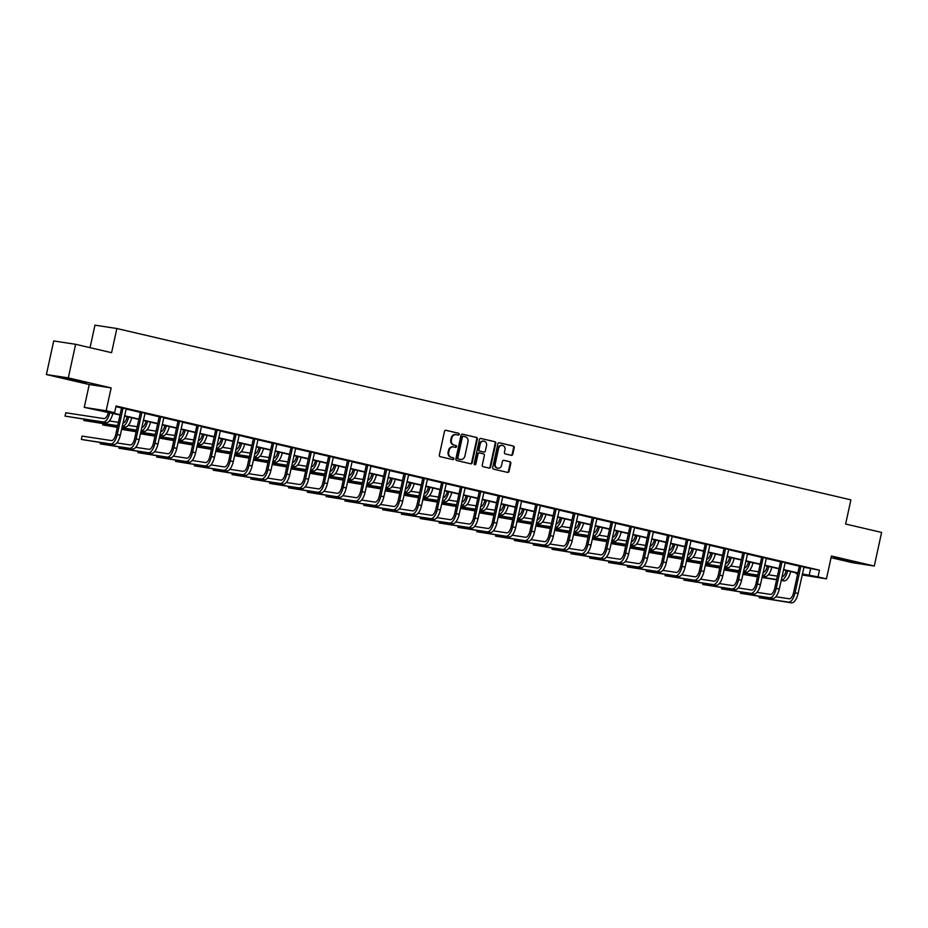 <?xml version="1.0" encoding="UTF-8"?>
<svg xmlns="http://www.w3.org/2000/svg" width="928" height="928" viewBox="0 0 928 928"><rect width="100%" height="100%" fill="white"/><g stroke="black" fill="none" stroke-linecap="round" stroke-linejoin="round"><path stroke-width="1.39" d="M459.198 434.362A0.94 0.847 98.7 0 0 458.56 433.237L445.974 430.302A1.346 1.218 98.7 0 0 444.5 431.346L439.327 455.08A1.346 1.218 98.7 0 0 440.232 456.68L452.818 459.615A0.94 0.847 98.7 0 0 453.85 458.884A0.94 0.847 98.7 0 0 453.212 457.771L451.588 457.388A4.327 3.886 98.7 0 1 448.723 452.284L449.152 450.312A4.327 3.886 98.7 0 1 453.862 446.971L455.486 447.354A0.94 0.847 98.7 0 0 456.518 446.623A0.94 0.847 98.7 0 0 455.892 445.51L454.268 445.127A4.327 3.886 98.7 0 1 451.391 440.023L451.82 438.039A4.327 3.886 98.7 0 1 456.53 434.71L458.165 435.081A0.94 0.847 98.7 0 0 459.198 434.362M457.84 435.012A0.94 0.847 98.7 0 0 457.968 433.144L445.66 430.279M452.493 459.546A0.94 0.847 98.7 0 0 452.62 457.678L451.588 457.388M455.161 447.273A0.94 0.847 98.7 0 0 455.3 445.417L454.268 445.127M849.236 560.686L834.133 557.693L850.141 561.463L855.106 562.264L849.236 560.686M80.678 381.292L65.575 378.299L81.571 382.069L86.548 382.87L80.678 381.292M511.305 455.323A1.346 1.218 98.7 0 0 512.766 454.279L514.228 447.621A1.346 1.218 98.7 0 0 513.323 446.02L499.345 442.76A1.346 1.218 98.7 0 0 497.872 443.804L492.698 467.538A1.346 1.218 98.7 0 0 493.592 469.139L507.57 472.398A1.346 1.218 98.7 0 0 509.043 471.354L510.806 463.316A1.346 1.218 98.7 0 0 509.901 461.715L503.927 460.323A1.346 1.218 98.7 0 0 502.454 461.367L501.584 465.357A3.608 3.248 98.7 0 1 495.239 463.872L498.649 448.247A3.608 3.248 98.7 0 1 504.983 449.72L504.414 452.33A1.346 1.218 98.7 0 0 505.319 453.92L511.305 455.323M803.845 567.24L819.47 570.175L817.997 576.891L826.454 578.863L802.128 574.942M75.62 344.3L68.301 377.893L46.4 374.541L53.72 340.947L75.62 344.3L111.592 352.698L116.858 328.512L850.906 499.856L845.628 524.03L881.6 532.428L874.28 566.022L831.43 556.023L826.454 578.863M46.4 374.541L89.25 384.54L111.151 387.892L68.301 377.893M111.151 387.892L106.163 410.733L114.62 412.705L105.734 411.348L120.072 414.688M819.47 570.175L116.081 405.988L114.62 412.705M477.375 439.014A1.346 1.218 98.7 0 0 476.482 437.424L462.504 434.165A1.346 1.218 98.7 0 0 461.03 435.197L455.857 458.942A1.346 1.218 98.7 0 0 456.75 460.532L470.728 463.803A1.346 1.218 98.7 0 0 472.201 462.759L477.375 439.014L476.783 438.932A1.346 1.218 98.7 0 0 475.89 437.332L462.19 434.13M480.924 438.457L494.902 441.728A1.346 1.218 98.7 0 1 495.807 443.317L490.622 467.051A1.346 1.218 98.7 0 1 489.149 468.095L483.175 466.703A1.346 1.218 98.7 0 1 482.27 465.102L484.37 455.474A1.346 1.218 98.7 0 0 483.476 453.885L479.509 452.957A1.346 1.218 98.7 0 0 478.036 454.001L475.855 464.023A0.94 0.847 98.7 0 1 474.881 464.766A0.94 0.847 98.7 0 1 474.196 463.64L479.451 439.501A1.346 1.218 98.7 0 1 480.924 438.457L480.762 438.434M831.07 557.693L852.38 562.67L874.28 566.022M116.858 328.512L94.958 325.16L90.051 347.664M115.93 406.661L121.475 407.96M126.034 409.028L140.302 412.357M144.861 413.424L159.129 416.753M163.699 417.809L177.956 421.138M182.526 422.205L196.782 425.534M201.353 426.602L215.609 429.931M220.18 430.998L234.436 434.327M239.006 435.394L253.263 438.724M257.833 439.791L272.101 443.12M276.66 444.187L290.928 447.516M295.487 448.572L309.755 451.901M314.314 452.968L328.582 456.298M333.14 457.365L347.408 460.694M351.967 461.761L366.235 465.09M370.806 466.158L385.062 469.487M389.632 470.554L403.889 473.883M408.459 474.95L422.716 478.28M427.286 479.335L441.542 482.676M446.113 483.732L460.369 487.061M464.94 488.128L479.208 491.457M483.766 492.524L498.034 495.854M502.593 496.921L516.861 500.25M521.42 501.317L535.688 504.646M540.247 505.714L554.515 509.043M559.074 510.11L573.342 513.439M577.912 514.495L592.168 517.824M596.739 518.891L610.995 522.22M615.566 523.288L629.822 526.617M634.392 527.684L648.649 531.013M653.219 532.08L667.476 535.41M672.046 536.477L686.314 539.806M690.873 540.873L705.141 544.202M709.7 545.258L723.968 548.587M728.526 549.654L742.794 552.984M747.353 554.051L761.621 557.38M766.18 558.447L780.448 561.776M785.007 562.844L799.275 566.173M126.173 408.807L121.44 407.705M145 413.204L140.267 412.09M163.827 417.6L159.094 416.486M182.665 421.996L177.921 420.883M201.492 426.381L196.748 425.279M220.319 430.778L215.574 429.676M239.146 435.174L234.401 434.072M257.972 439.57L253.24 438.468M276.799 443.967L272.066 442.853M295.626 448.363L290.893 447.25M314.453 452.76L309.72 451.646M333.28 457.144L328.547 456.042M352.106 461.541L347.374 460.439M370.933 465.937L366.2 464.835M389.772 470.334L385.027 469.232M408.598 474.73L403.854 473.628M427.425 479.126L422.681 478.013M446.252 483.523L441.508 482.409M465.079 487.908L460.334 486.806M483.906 492.304L479.173 491.202M502.732 496.7L498 495.598M521.559 501.097L516.826 499.995M540.386 505.493L535.653 504.391M559.213 509.89L554.48 508.776M578.04 514.286L573.307 513.172M596.878 518.671L592.134 517.569M615.705 523.067L610.96 521.965M634.532 527.464L629.787 526.362M653.358 531.86L648.614 530.758M672.185 536.256L667.441 535.154M691.012 540.653L686.279 539.539M709.839 545.049L705.106 543.936M728.666 549.446L723.933 548.332M747.492 553.83L742.76 552.728M766.319 558.227L761.586 557.125M785.146 562.623L780.413 561.521M803.973 567.02L799.24 565.918M797.662 573.898L796.096 573.539L797.686 573.782M796.247 572.854L796.096 573.539M120.002 415.013L84.262 407.38L106.163 410.733M89.25 384.54L84.262 407.38M802.349 573.945L817.997 576.891M124.549 415.732L138.898 419.085M143.376 420.129L157.737 423.481M162.203 424.525L176.564 427.878M181.03 428.922L195.39 432.274M199.856 433.318L214.217 436.67M218.683 437.714L233.044 441.055M237.51 442.099L251.871 445.452M256.348 446.496L270.698 449.848M275.175 450.892L289.524 454.244M294.002 455.288L308.351 458.641M312.829 459.685L327.178 463.037M331.656 464.081L346.005 467.434M350.482 468.478L364.843 471.83M369.309 472.874L383.67 476.215M388.136 477.259L402.497 480.611M406.963 481.655L421.324 485.008M425.79 486.052L440.15 489.404M444.616 490.448L458.977 493.8M463.443 494.844L477.804 498.197M482.282 499.241L496.631 502.593M501.108 503.637L515.458 506.978M519.935 508.022L534.284 511.374M538.762 512.418L553.111 515.771M557.589 516.815L571.938 520.167M576.416 521.211L590.776 524.564M595.242 525.608L609.603 528.96M614.069 530.004L628.43 533.356M632.896 534.4L647.257 537.741M651.723 538.785L666.084 542.138M670.55 543.182L684.91 546.534M689.388 547.578L703.737 550.93M708.215 551.974L722.564 555.327M727.042 556.371L741.391 559.723M745.868 560.767L760.218 564.12M764.695 565.164L779.044 568.516M783.522 569.56L797.883 572.901M802.233 574.478L804.982 574.896L802.279 574.27M797.813 573.226L783.452 569.873M778.975 568.829L764.626 565.477M760.148 564.433L745.799 561.08M741.321 560.036L726.972 556.684M722.494 555.64L708.145 552.288M703.668 551.244L689.318 547.903M684.841 546.859L670.492 543.506M666.014 542.462L651.653 539.11M647.187 538.066L632.826 534.714M628.36 533.67L614 530.317M609.534 529.273L595.173 525.921M590.707 524.877L576.346 521.524M571.88 520.48L557.519 517.14M553.042 516.096L538.692 512.743M534.215 511.699L519.866 508.347M515.388 507.303L501.039 503.95M496.561 502.906L482.212 499.554M477.734 498.51L463.385 495.158M458.908 494.114L444.547 490.761M440.081 489.717L425.72 486.365M421.254 485.321L406.893 481.98M402.427 480.936L388.066 477.584M383.6 476.54L369.24 473.187M364.774 472.143L350.413 468.791M345.935 467.747L331.586 464.394M327.108 463.35L312.759 459.998M308.282 458.954L293.932 455.602M289.455 454.558L275.106 451.217M270.628 450.173L256.279 446.82M251.801 445.776L237.44 442.424M232.974 441.38L218.614 438.028M214.148 436.984L199.787 433.631M195.321 432.587L180.96 429.235M176.494 428.191L162.133 424.838M157.667 423.794L143.306 420.454M138.829 419.41L124.48 416.057M810.585 568.818L809.123 575.534M455.938 434.617A4.327 3.886 98.7 0 0 451.228 437.946L451.82 438.039M453.664 445.034A4.327 3.886 98.7 0 1 450.799 439.93L451.228 437.946M453.27 446.878A4.327 3.886 98.7 0 0 448.56 450.219L449.152 450.312M450.996 457.295A4.327 3.886 98.7 0 1 448.12 452.191L448.56 450.219M470.461 463.733A1.346 1.218 98.7 0 0 471.61 462.666L476.783 438.932M463.408 436.311A0.94 0.847 98.7 0 0 462.376 437.042L457.829 457.875A0.94 0.847 98.7 0 0 458.455 458.989L460.172 459.395A4.327 3.886 98.7 0 0 464.893 456.054L467.99 441.821A4.327 3.886 98.7 0 0 465.125 436.705L463.408 436.311M463.292 436.288L462.817 436.218A0.94 0.847 98.7 0 0 461.784 436.949L462.376 437.042M460.126 459.383A4.327 3.886 98.7 0 1 459.58 459.302L457.864 458.908A0.94 0.847 98.7 0 1 457.237 457.782L461.784 436.949M480.611 438.434L494.902 441.728M488.882 468.037A1.346 1.218 98.7 0 0 490.03 466.97L495.216 443.224A1.346 1.218 98.7 0 0 494.311 441.635M479.335 452.934L478.918 452.864A1.346 1.218 98.7 0 0 477.444 453.908L475.264 463.93L475.855 464.023M474.591 464.661A0.94 0.847 98.7 0 0 475.264 463.93M486.55 445.486A3.608 3.248 98.7 0 0 480.217 444.013L479.01 449.512A1.346 1.218 98.7 0 0 479.915 451.112L483.882 452.04A1.346 1.218 98.7 0 0 485.356 450.996L486.55 445.486M483.627 441.148A3.608 3.248 98.7 0 0 479.625 443.92L480.217 444.013M483.453 451.971A1.346 1.218 98.7 0 1 483.291 451.948L479.324 451.02A1.346 1.218 98.7 0 1 478.419 449.43L479.625 443.92M502.071 445.382A3.608 3.248 98.7 0 0 498.058 448.154L498.649 448.247M497.57 468.118A3.608 3.248 98.7 0 1 494.647 463.78L498.058 448.154M507.303 472.34A1.346 1.218 98.7 0 0 508.451 471.262L510.214 463.223A1.346 1.218 98.7 0 0 509.31 461.622L503.602 460.288M511.026 455.254A1.346 1.218 98.7 0 0 512.175 454.186L513.636 447.528A1.346 1.218 98.7 0 0 512.732 445.927L499.032 442.737M108.367 412.287L108.356 412.334A6.879 2.981 103.1 0 1 103.936 418.598L65.784 412.763L65.053 416.127L103.205 421.962A10.324 4.478 -76.9 0 0 109.817 412.635M65.053 416.127L106.221 422.658A10.324 4.478 -76.9 0 0 112.833 413.331M122.914 407.926L121.498 408.158L115.803 434.304A6.879 2.981 103.1 0 1 111.372 440.568L82.105 436.09L81.374 439.443L110.641 443.92A10.324 4.478 -76.9 0 0 117.276 434.524L122.983 408.39M81.374 439.443L113.657 444.628A10.324 4.478 -76.9 0 0 120.292 435.232L126.243 408.703M121.498 408.158L121.417 407.578M127.194 416.684L127.182 416.73A6.879 2.981 103.1 0 1 122.96 423.006M118.413 422.333L109.411 420.952M84.146 419.282L83.88 420.512L117.682 425.685M83.88 420.512L117.624 425.917M122.171 426.613L125.048 427.054A10.324 4.478 -76.9 0 0 131.672 417.728M122.229 426.37A10.324 4.478 -76.9 0 0 128.644 417.032M146.021 421.08L146.009 421.126A6.879 2.981 103.1 0 1 141.787 427.402M137.24 426.729L128.238 425.349M102.973 423.678L102.706 424.908L117.357 427.158M121.904 427.854L136.509 430.082M102.706 424.908L117.311 427.39M121.858 428.086L136.451 430.314M140.998 431.01L143.875 431.45A10.324 4.478 -76.9 0 0 150.498 422.124M143.875 431.45L141.056 430.789A10.324 4.478 -76.9 0 0 147.482 421.416M141.752 412.322L140.325 412.554L134.63 438.689A6.879 2.981 103.1 0 1 130.21 444.964L116.858 442.911M100.468 442.61L100.201 443.839L129.468 448.317A10.324 4.478 -76.9 0 0 136.103 438.921L141.81 412.774M100.201 443.839L132.484 449.024A10.324 4.478 -76.9 0 0 139.13 439.628L145.07 413.099M140.325 412.554L140.256 411.974M160.579 416.718L159.152 416.95L153.456 443.085A6.879 2.981 103.1 0 1 149.037 449.349L135.685 447.308M119.294 447.006L119.028 448.236L148.294 452.713A10.324 4.478 -76.9 0 0 154.941 443.317L160.637 417.171M119.028 448.236L151.322 453.421A10.324 4.478 -76.9 0 0 157.957 444.025L163.896 417.496M159.152 416.95L159.082 416.37M164.848 425.476L164.836 425.523A6.879 2.981 103.1 0 1 160.614 431.798M156.066 431.114L147.065 429.745M136.138 431.787L121.591 429.316L136.184 431.543M140.731 432.239L155.336 434.478M140.685 432.483L155.278 434.71M159.836 435.406L162.702 435.847A10.324 4.478 -76.9 0 0 169.325 426.52M162.702 435.847L159.883 435.186A10.324 4.478 -76.9 0 0 166.309 425.813M183.674 429.873L183.663 429.908A6.879 2.981 103.1 0 1 179.44 436.195M174.893 435.51L165.892 434.142M154.964 436.183L140.418 433.712L155.011 435.94M159.558 436.636L174.162 438.874M159.512 436.879L174.116 439.106M178.663 439.802L181.528 440.243A10.324 4.478 -76.9 0 0 188.152 430.917M181.528 440.243L178.71 439.582A10.324 4.478 -76.9 0 0 185.136 430.209M202.501 434.269L202.501 434.304A6.879 2.981 103.1 0 1 198.279 440.591M193.72 439.907L184.718 438.526M173.791 440.568L159.245 438.109L173.838 440.336M178.385 441.032L192.989 443.271M178.338 441.264L192.943 443.503M197.49 444.199L200.355 444.64A10.324 4.478 -76.9 0 0 206.979 435.313M197.536 443.955A10.324 4.478 -76.9 0 0 203.963 434.606M179.406 421.115L177.979 421.347L172.283 447.482A6.879 2.981 103.1 0 1 167.864 453.746L154.512 451.704M138.121 451.402L137.854 452.632L167.133 457.11A10.324 4.478 -76.9 0 0 173.768 447.714L179.464 421.567M137.854 452.632L170.149 457.817A10.324 4.478 -76.9 0 0 176.784 448.41L182.723 421.892M177.979 421.347L177.909 420.767M198.232 425.511L196.817 425.732L191.11 451.878A6.879 2.981 103.1 0 1 186.69 458.142L173.339 456.1M156.96 455.799L156.681 457.028L185.96 461.506A10.324 4.478 -76.9 0 0 192.595 452.11L198.29 425.964M156.681 457.028L188.976 462.202A10.324 4.478 -76.9 0 0 195.611 452.806L201.55 426.277M196.817 425.732L196.736 425.152M217.059 429.896L215.644 430.128L209.937 456.274A6.879 2.981 103.1 0 1 205.517 462.538L192.166 460.497M175.786 460.184L175.508 461.425L204.786 465.902A10.324 4.478 -76.9 0 0 211.422 456.495L217.117 430.36M175.508 461.425L207.802 466.598A10.324 4.478 -76.9 0 0 214.438 457.202L220.377 430.673M215.644 430.128L215.563 429.548M235.886 434.292L234.471 434.524L228.764 460.671A6.879 2.981 103.1 0 1 224.344 466.935L210.992 464.893M194.613 464.58L194.346 465.81L223.613 470.287A10.324 4.478 -76.9 0 0 230.248 460.891L235.944 434.756M194.346 465.81L226.629 470.995A10.324 4.478 -76.9 0 0 233.264 461.599L239.204 435.07M234.471 434.524L234.39 433.944M254.713 438.689L253.298 438.921L247.59 465.067A6.879 2.981 103.1 0 1 243.171 471.331L229.819 469.29M213.44 468.976L213.173 470.206L242.44 474.684A10.324 4.478 -76.9 0 0 249.075 465.288L254.771 439.153M213.173 470.206L245.456 475.391A10.324 4.478 -76.9 0 0 252.091 465.995L258.042 439.466M253.298 438.921L253.216 438.341M273.54 443.085L272.124 443.317L266.429 469.452A6.879 2.981 103.1 0 1 261.998 475.728L248.646 473.686M232.267 473.373L232 474.602L261.267 479.08A10.324 4.478 -76.9 0 0 267.902 469.684L273.598 443.538M232 474.602L264.283 479.788A10.324 4.478 -76.9 0 0 270.918 470.392L276.869 443.862M272.124 443.317L272.043 442.737M292.366 447.482L290.951 447.714L285.256 473.848A6.879 2.981 103.1 0 1 280.824 480.112L267.473 478.071M251.094 477.769L250.827 478.999L280.094 483.476A10.324 4.478 -76.9 0 0 286.729 474.08L292.436 447.934M250.827 478.999L283.11 484.184A10.324 4.478 -76.9 0 0 289.745 474.788L295.696 448.259M290.951 447.714L290.87 447.134M311.193 451.878L309.778 452.11L304.082 478.245A6.879 2.981 103.1 0 1 299.651 484.509L286.3 482.467M269.92 482.166L269.654 483.395L298.92 487.873A10.324 4.478 -76.9 0 0 305.556 478.477L311.263 452.33M269.654 483.395L301.936 488.58A10.324 4.478 -76.9 0 0 308.572 479.173L314.522 452.655M309.778 452.11L309.697 451.53M330.02 456.274L328.605 456.506L322.909 482.641A6.879 2.981 103.1 0 1 318.478 488.905L305.126 486.864M288.747 486.562L288.48 487.792L317.747 492.269A10.324 4.478 -76.9 0 0 324.382 482.873L330.09 456.727M288.48 487.792L320.763 492.965A10.324 4.478 -76.9 0 0 327.398 483.569L333.349 457.04M328.605 456.506L328.524 455.915M348.858 460.659L347.432 460.891L341.736 487.038A6.879 2.981 103.1 0 1 337.305 493.302L323.965 491.26M307.574 490.947L307.307 492.188L336.574 496.666A10.324 4.478 -76.9 0 0 343.209 487.258L348.916 461.123M307.307 492.188L339.59 497.362A10.324 4.478 -76.9 0 0 346.237 487.966L352.176 461.436M347.432 460.891L347.362 460.311M367.685 465.056L366.258 465.288L360.563 491.434A6.879 2.981 103.1 0 1 356.143 497.698L342.792 495.656M326.401 495.343L326.134 496.573L355.401 501.05A10.324 4.478 -76.9 0 0 362.048 491.654L367.743 465.52M326.134 496.573L358.428 501.758A10.324 4.478 -76.9 0 0 365.064 492.362L371.003 465.833M366.258 465.288L366.189 464.708M386.512 469.452L385.085 469.684L379.39 495.83A6.879 2.981 103.1 0 1 374.97 502.094L361.618 500.053M345.228 499.74L344.961 500.969L374.239 505.447A10.324 4.478 -76.9 0 0 380.874 496.051L386.57 469.916M344.961 500.969L377.255 506.154A10.324 4.478 -76.9 0 0 383.89 496.758L389.83 470.229M385.085 469.684L385.016 469.104M405.339 473.848L403.912 474.08L398.216 500.227A6.879 2.981 103.1 0 1 393.797 506.491L380.445 504.449M364.066 504.136L363.788 505.366L393.066 509.843A10.324 4.478 -76.9 0 0 399.701 500.447L405.397 474.301M363.788 505.366L396.082 510.551A10.324 4.478 -76.9 0 0 402.717 501.155L408.656 474.626M403.912 474.08L403.842 473.5M424.166 478.245L422.75 478.477L417.043 504.612A6.879 2.981 103.1 0 1 412.624 510.876L399.272 508.834M382.893 508.532L382.614 509.762L411.893 514.24A10.324 4.478 -76.9 0 0 418.528 504.844L424.224 478.697M382.614 509.762L414.909 514.947A10.324 4.478 -76.9 0 0 421.544 505.551L427.483 479.022M422.75 478.477L422.669 477.897M442.992 482.641L441.577 482.873L435.87 509.008A6.879 2.981 103.1 0 1 431.45 515.272L418.099 513.23M401.72 512.929L401.453 514.158L430.72 518.636A10.324 4.478 -76.9 0 0 437.355 509.24L443.05 483.094M401.453 514.158L433.736 519.344A10.324 4.478 -76.9 0 0 440.371 509.936L446.31 483.418M441.577 482.873L441.496 482.293M461.819 487.038L460.404 487.27L454.697 513.404A6.879 2.981 103.1 0 1 450.277 519.668L436.926 517.627M420.546 517.325L420.28 518.555L449.546 523.032A10.324 4.478 -76.9 0 0 456.182 513.636L461.877 487.49M420.28 518.555L452.562 523.728A10.324 4.478 -76.9 0 0 459.198 514.332L465.148 487.815M460.404 487.27L460.323 486.69M480.646 491.434L479.231 491.654L473.535 517.801A6.879 2.981 103.1 0 1 469.104 524.065L455.752 522.023M439.373 521.722L439.106 522.951L468.373 527.429A10.324 4.478 -76.9 0 0 475.008 518.021L480.704 491.886M439.106 522.951L471.389 528.125A10.324 4.478 -76.9 0 0 478.024 518.729L483.975 492.2M479.231 491.654L479.15 491.074M499.473 495.819L498.058 496.051L492.362 522.197A6.879 2.981 103.1 0 1 487.931 528.461L474.579 526.42M458.2 526.106L457.933 527.348L487.2 531.825A10.324 4.478 -76.9 0 0 493.835 522.418L499.542 496.283M457.933 527.348L490.216 532.521A10.324 4.478 -76.9 0 0 496.851 523.125L502.802 496.596M498.058 496.051L497.976 495.471M518.3 500.215L516.884 500.447L511.189 526.594A6.879 2.981 103.1 0 1 506.758 532.858L493.406 530.816M477.027 530.503L476.76 531.732L506.027 536.21A10.324 4.478 -76.9 0 0 512.662 526.814L518.369 500.679M476.76 531.732L509.043 536.918A10.324 4.478 -76.9 0 0 515.678 527.522L521.629 500.992M516.884 500.447L516.803 499.867M221.328 438.666L221.328 438.7A6.879 2.981 103.1 0 1 217.106 444.988M212.547 444.303L203.545 442.923M192.618 444.964L178.072 442.505L192.664 444.732M197.223 445.428L211.816 447.667M197.165 445.66L211.77 447.899M216.317 448.595L219.182 449.036A10.324 4.478 -76.9 0 0 225.806 439.71M216.363 448.352A10.324 4.478 -76.9 0 0 222.79 439.002M240.166 443.05L240.155 443.097A6.879 2.981 103.1 0 1 235.932 449.384M231.374 448.7L222.372 447.319M211.445 449.361L196.898 446.902L211.503 449.129M216.05 449.825L230.643 452.052M215.992 450.057L230.596 452.296M235.144 452.992L238.009 453.421A10.324 4.478 -76.9 0 0 244.632 444.094M238.009 453.421L235.19 452.771A10.324 4.478 -76.9 0 0 241.616 443.398M258.993 447.447L258.982 447.493A6.879 2.981 103.1 0 1 254.759 453.769M250.2 453.096L241.21 451.716M230.272 453.757L215.725 451.298L230.33 453.525M234.877 454.221L249.47 456.448M234.819 454.453L249.423 456.692M253.97 457.376L256.836 457.817A10.324 4.478 -76.9 0 0 263.459 448.491M256.836 457.817L254.017 457.168A10.324 4.478 -76.9 0 0 260.443 447.795M277.82 451.843L277.808 451.89A6.879 2.981 103.1 0 1 273.586 458.165M269.039 457.492L260.037 456.112M249.098 458.154L234.552 455.683L249.156 457.922M253.704 458.618L268.296 460.845M253.646 458.85L268.25 461.077M272.797 461.773L275.662 462.214A10.324 4.478 -76.9 0 0 282.286 452.887M272.855 461.529A10.324 4.478 -76.9 0 0 279.27 452.18M296.647 456.24L296.635 456.286A6.879 2.981 103.1 0 1 292.413 462.562M287.866 461.877L278.864 460.508M267.925 462.55L253.379 460.079L267.983 462.306M272.53 463.002L287.123 465.241M272.484 463.246L287.077 465.473M291.624 466.169L294.501 466.61A10.324 4.478 -76.9 0 0 301.113 457.284M291.682 465.926A10.324 4.478 -76.9 0 0 298.097 456.576M315.474 460.636L315.462 460.682A6.879 2.981 103.1 0 1 311.24 466.958M306.692 466.274L297.691 464.905M286.764 466.946L272.206 464.476L286.81 466.703M291.357 467.399L305.962 469.638M291.311 467.642L305.904 469.87M310.451 470.566L313.328 471.006A10.324 4.478 -76.9 0 0 319.94 461.68M310.509 470.322A10.324 4.478 -76.9 0 0 316.924 460.972M334.3 465.032L334.289 465.067A6.879 2.981 103.1 0 1 330.066 471.354M325.519 470.67L316.518 469.29M305.59 471.331L291.032 468.872L305.637 471.099M310.184 471.795L324.788 474.034M310.138 472.027L324.73 474.266M329.278 474.962L332.154 475.403A10.324 4.478 -76.9 0 0 338.778 466.076M332.154 475.403L329.324 474.742A10.324 4.478 -76.9 0 0 335.75 465.369M353.127 469.429L353.116 469.464A6.879 2.981 103.1 0 1 348.893 475.751M344.346 475.066L335.344 473.686M309.871 473.268L324.464 475.496M329.011 476.192L343.615 478.43M309.859 473.268L324.417 475.728M328.964 476.424L343.557 478.662M348.104 479.358L350.981 479.799A10.324 4.478 -76.9 0 0 357.605 470.473M350.981 479.799L348.162 479.138A10.324 4.478 -76.9 0 0 354.577 469.765M371.954 473.814L371.942 473.86A6.879 2.981 103.1 0 1 367.72 480.147M363.173 479.463L354.171 478.082M328.698 477.653L343.29 479.892M347.838 480.588L362.442 482.815M328.698 477.665L343.244 480.124M347.791 480.82L362.384 483.059M366.943 483.755L369.808 484.196A10.324 4.478 -76.9 0 0 376.432 474.858M366.989 483.511A10.324 4.478 -76.9 0 0 373.416 474.162M390.781 478.21L390.769 478.256A6.879 2.981 103.1 0 1 386.547 484.532M382 483.859L372.998 482.479M362.071 484.52L347.524 482.061L362.117 484.288M366.664 484.984L381.269 487.212M366.618 485.216L381.222 487.455M385.77 488.151L388.635 488.58A10.324 4.478 -76.9 0 0 395.258 479.254M385.816 487.896A10.324 4.478 -76.9 0 0 392.242 478.558M409.608 482.606L409.608 482.653A6.879 2.981 103.1 0 1 405.385 488.928M400.826 488.256L391.825 486.875M380.898 488.917L366.351 486.446L380.944 488.685M385.491 489.381L400.096 491.608M385.445 489.613L400.049 491.84M404.596 492.536L407.462 492.977A10.324 4.478 -76.9 0 0 414.085 483.65M407.462 492.977L404.643 492.316A10.324 4.478 -76.9 0 0 411.069 482.954M428.434 487.003L428.434 487.049A6.879 2.981 103.1 0 1 424.212 493.325M419.653 492.64L410.652 491.272M399.724 493.313L385.178 490.842L399.771 493.081M404.33 493.766L418.922 496.004M404.272 494.009L418.876 496.236M423.423 496.932L426.288 497.373A10.324 4.478 -76.9 0 0 432.912 488.047M426.288 497.373L423.47 496.712A10.324 4.478 -76.9 0 0 429.896 487.339M447.261 491.399L447.261 491.446A6.879 2.981 103.1 0 1 443.039 497.721M438.48 497.037L429.478 495.668M418.551 497.71L404.005 495.239L418.609 497.466M423.156 498.162L437.749 500.401M423.098 498.406L437.703 500.633M442.25 501.329L445.115 501.77A10.324 4.478 -76.9 0 0 451.739 492.443M442.296 501.085A10.324 4.478 -76.9 0 0 448.723 491.736M466.1 495.796L466.088 495.83A6.879 2.981 103.1 0 1 461.866 502.118M457.307 501.433L448.317 500.053M437.378 502.094L422.832 499.635L437.436 501.862M441.983 502.558L456.576 504.797M441.925 502.79L456.53 505.029M461.077 505.725L463.942 506.166A10.324 4.478 -76.9 0 0 470.566 496.84M461.135 505.482A10.324 4.478 -76.9 0 0 467.55 496.132M484.926 500.192L484.915 500.227A6.879 2.981 103.1 0 1 480.692 506.514M476.134 505.83L467.144 504.449M456.205 506.491L441.658 504.032L456.263 506.259M460.81 506.955L475.403 509.194M460.752 507.187L475.356 509.426M479.904 510.122L482.769 510.562A10.324 4.478 -76.9 0 0 489.392 501.236M482.769 510.562L479.95 509.901A10.324 4.478 -76.9 0 0 486.376 500.528M503.753 504.588L503.742 504.623A6.879 2.981 103.1 0 1 499.519 510.91M494.972 510.226L485.97 508.846M475.032 510.887L460.485 508.428L475.09 510.655M479.637 511.351L494.23 513.578M479.579 511.583L494.183 513.822M498.73 514.518L501.607 514.959A10.324 4.478 -76.9 0 0 508.219 505.632M501.607 514.959L498.777 514.298A10.324 4.478 -76.9 0 0 505.203 504.925M522.58 508.973L522.568 509.02A6.879 2.981 103.1 0 1 518.346 515.295M513.799 514.622L504.797 513.242M493.858 515.284L479.312 512.824L493.916 515.052M498.464 515.748L513.068 517.975M498.417 515.98L513.01 518.218M517.557 518.914L520.434 519.344A10.324 4.478 -76.9 0 0 527.046 510.017M517.615 518.659A10.324 4.478 -76.9 0 0 524.03 509.321M541.407 513.37L541.395 513.416A6.879 2.981 103.1 0 1 537.173 519.692M532.626 519.019L523.624 517.638M498.139 517.209L512.743 519.448M517.29 520.144L531.895 522.371M498.139 517.221L512.697 519.68M517.244 520.376L531.837 522.603M536.384 523.299L539.261 523.74A10.324 4.478 -76.9 0 0 545.873 514.414M536.442 523.056A10.324 4.478 -76.9 0 0 542.857 513.718M560.234 517.766L560.222 517.812A6.879 2.981 103.1 0 1 556 524.088M551.452 523.415L542.451 522.035M531.524 524.076L516.966 521.606L531.57 523.844M536.117 524.54L550.722 526.768M536.071 524.772L550.664 527M555.211 527.696L558.088 528.136A10.324 4.478 -76.9 0 0 564.711 518.81M558.088 528.136L555.269 527.475A10.324 4.478 -76.9 0 0 561.684 518.102M579.06 522.162L579.049 522.209A6.879 2.981 103.1 0 1 574.826 528.484M570.279 527.8L561.278 526.431M550.35 528.473L535.804 526.002L550.397 528.229M554.944 528.925L569.548 531.164M554.898 529.169L569.49 531.396M574.038 532.092L576.914 532.533A10.324 4.478 -76.9 0 0 583.538 523.206M576.914 532.533L574.096 531.872A10.324 4.478 -76.9 0 0 580.522 522.499M537.126 504.612L535.711 504.844L530.016 530.99A6.879 2.981 103.1 0 1 525.584 537.254L512.233 535.212M495.854 534.899L495.587 536.129L524.854 540.606A10.324 4.478 -76.9 0 0 531.489 531.21L537.196 505.076M495.587 536.129L527.87 541.314A10.324 4.478 -76.9 0 0 534.505 531.918L540.456 505.389M535.711 504.844L535.63 504.264M555.965 509.008L554.538 509.24L548.842 535.375A6.879 2.981 103.1 0 1 544.411 541.65L531.071 539.597M514.68 539.296L514.414 540.525L543.68 545.003A10.324 4.478 -76.9 0 0 550.316 535.607L556.023 509.46M514.414 540.525L546.696 545.71A10.324 4.478 -76.9 0 0 553.343 536.314L559.282 509.785M554.538 509.24L554.468 508.66M574.792 513.404L573.365 513.636L567.669 539.771A6.879 2.981 103.1 0 1 563.25 546.035L549.898 543.994M533.507 543.692L533.24 544.922L562.507 549.399A10.324 4.478 -76.9 0 0 569.154 540.003L574.85 513.857M533.24 544.922L565.535 550.107A10.324 4.478 -76.9 0 0 572.17 540.711L578.109 514.182M573.365 513.636L573.295 513.056M593.618 517.801L592.192 518.033L586.496 544.168A6.879 2.981 103.1 0 1 582.076 550.432L568.725 548.39M552.334 548.088L552.067 549.318L581.334 553.796A10.324 4.478 -76.9 0 0 587.981 544.4L593.676 518.253M552.067 549.318L584.362 554.503A10.324 4.478 -76.9 0 0 590.997 545.096L596.936 518.578M592.192 518.033L592.122 517.453M597.887 526.559L597.876 526.594A6.879 2.981 103.1 0 1 593.653 532.881M589.106 532.196L580.104 530.828M569.177 532.869L554.631 530.398L569.224 532.626M573.771 533.322L588.375 535.56M573.724 533.565L588.317 535.792M592.876 536.488L595.741 536.929A10.324 4.478 -76.9 0 0 602.365 527.603M595.741 536.929L592.922 536.268A10.324 4.478 -76.9 0 0 599.349 526.895M616.714 530.955L616.714 530.99A6.879 2.981 103.1 0 1 612.48 537.277M607.933 536.593L598.931 535.212M588.004 537.254L573.458 534.795L588.05 537.022M592.598 537.718L607.202 539.957M592.551 537.95L607.156 540.189M611.703 540.885L614.568 541.326A10.324 4.478 -76.9 0 0 621.192 531.999M611.749 540.641A10.324 4.478 -76.9 0 0 618.176 531.292M635.541 535.352L635.541 535.386A6.879 2.981 103.1 0 1 631.318 541.674M626.76 540.989L617.758 539.609M606.831 541.65L592.284 539.191L606.877 541.418M611.436 542.114L626.029 544.353M611.378 542.346L625.982 544.585M630.53 545.281L633.395 545.722A10.324 4.478 -76.9 0 0 640.018 536.396M630.576 545.038A10.324 4.478 -76.9 0 0 637.002 535.688M654.368 539.736L654.368 539.783A6.879 2.981 103.1 0 1 650.145 546.07M645.586 545.386L636.585 544.005M625.658 546.047L611.111 543.588L625.716 545.815M630.263 546.511L644.856 548.738M630.205 546.743L644.809 548.982M649.356 549.678L652.222 550.107A10.324 4.478 -76.9 0 0 658.845 540.78M652.222 550.107L649.403 549.457A10.324 4.478 -76.9 0 0 655.829 540.084M673.206 544.133L673.194 544.179A6.879 2.981 103.1 0 1 668.972 550.455M664.413 549.782L655.412 548.402M644.484 550.443L629.938 547.984L644.542 550.211M649.09 550.907L663.682 553.134M649.032 551.139L663.636 553.378M668.183 554.062L671.048 554.503A10.324 4.478 -76.9 0 0 677.672 545.177M671.048 554.503L668.23 553.854A10.324 4.478 -76.9 0 0 674.656 544.481M692.033 548.529L692.021 548.576A6.879 2.981 103.1 0 1 687.799 554.851M683.24 554.178L674.25 552.798M663.311 554.84L648.765 552.369L663.369 554.608M667.916 555.304L682.509 557.531M667.858 555.536L682.463 557.763M687.01 558.459L689.875 558.9A10.324 4.478 -76.9 0 0 696.499 549.573M687.068 558.215A10.324 4.478 -76.9 0 0 693.483 548.866M710.86 552.926L710.848 552.972A6.879 2.981 103.1 0 1 706.626 559.248M702.078 558.563L693.077 557.194M682.138 559.236L667.592 556.765L682.196 558.992M686.743 559.688L701.336 561.927M686.685 559.932L701.29 562.159M705.837 562.855L708.714 563.296A10.324 4.478 -76.9 0 0 715.326 553.97M705.895 562.612A10.324 4.478 -76.9 0 0 712.31 553.262M729.686 557.322L729.675 557.368A6.879 2.981 103.1 0 1 725.452 563.644M720.905 562.96L711.904 561.591M700.965 563.632L686.418 561.162L701.023 563.389M705.57 564.085L720.174 566.324M705.524 564.328L720.116 566.556M724.664 567.252L727.54 567.692A10.324 4.478 -76.9 0 0 734.152 558.366M727.54 567.692L724.71 567.031A10.324 4.478 -76.9 0 0 731.136 557.658M612.445 522.197L611.018 522.418L605.323 548.564A6.879 2.981 103.1 0 1 600.903 554.828L587.552 552.786M571.161 552.485L570.894 553.714L600.172 558.192A10.324 4.478 -76.9 0 0 606.808 548.796L612.503 522.65M570.894 553.714L603.188 558.888A10.324 4.478 -76.9 0 0 609.824 549.492L615.763 522.963M611.018 522.418L610.949 521.838M631.272 526.582L629.857 526.814L624.15 552.96A6.879 2.981 103.1 0 1 619.73 559.224L606.378 557.183M589.999 556.87L589.721 558.111L618.999 562.588A10.324 4.478 -76.9 0 0 625.634 553.181L631.33 527.046M589.721 558.111L622.015 563.284A10.324 4.478 -76.9 0 0 628.65 553.888L634.59 527.359M629.857 526.814L629.776 526.234M650.099 530.978L648.684 531.21L642.976 557.357A6.879 2.981 103.1 0 1 638.557 563.621L625.205 561.579M608.826 561.266L608.559 562.496L637.826 566.973A10.324 4.478 -76.9 0 0 644.461 557.577L650.157 531.442M608.559 562.496L640.842 567.681A10.324 4.478 -76.9 0 0 647.477 558.285L653.416 531.756M648.684 531.21L648.602 530.63M668.926 535.375L667.51 535.607L661.803 561.753A6.879 2.981 103.1 0 1 657.384 568.017L644.032 565.976M627.653 565.662L627.386 566.892L656.653 571.37A10.324 4.478 -76.9 0 0 663.288 561.974L668.984 535.839M627.386 566.892L659.669 572.077A10.324 4.478 -76.9 0 0 666.304 562.681L672.255 536.152M667.51 535.607L667.429 535.027M687.752 539.771L686.337 540.003L680.63 566.138A6.879 2.981 103.1 0 1 676.21 572.414L662.859 570.372M646.48 570.059L646.213 571.288L675.48 575.766A10.324 4.478 -76.9 0 0 682.115 566.37L687.81 540.224M646.213 571.288L678.496 576.474A10.324 4.478 -76.9 0 0 685.131 567.078L691.082 540.548M686.337 540.003L686.256 539.423M706.579 544.168L705.164 544.4L699.468 570.534A6.879 2.981 103.1 0 1 695.037 576.798L681.686 574.757M665.306 574.455L665.04 575.685L694.306 580.162A10.324 4.478 -76.9 0 0 700.942 570.766L706.637 544.62M665.04 575.685L697.322 580.87A10.324 4.478 -76.9 0 0 703.958 571.474L709.908 544.945M705.164 544.4L705.083 543.82M725.406 548.564L723.991 548.796L718.295 574.931A6.879 2.981 103.1 0 1 713.864 581.195L700.512 579.153M684.133 578.852L683.866 580.081L713.133 584.559A10.324 4.478 -76.9 0 0 719.768 575.163L725.476 549.016M683.866 580.081L716.149 585.266A10.324 4.478 -76.9 0 0 722.784 575.859L728.735 549.341M723.991 548.796L723.91 548.216M744.233 552.96L742.818 553.192L737.122 579.327A6.879 2.981 103.1 0 1 732.691 585.591L719.339 583.55M702.96 583.248L702.693 584.478L731.96 588.955A10.324 4.478 -76.9 0 0 738.595 579.559L744.302 553.413M702.693 584.478L734.976 589.651A10.324 4.478 -76.9 0 0 741.611 580.255L747.562 553.726M742.818 553.192L742.736 552.601M748.513 561.718L748.502 561.753A6.879 2.981 103.1 0 1 744.279 568.04M739.732 567.356L730.73 565.976M719.803 568.017L705.245 565.558L719.85 567.785M724.397 568.481L739.001 570.72M724.35 568.713L738.943 570.952M743.49 571.648L746.367 572.089A10.324 4.478 -76.9 0 0 752.979 562.762M746.367 572.089L743.537 571.428A10.324 4.478 -76.9 0 0 749.963 562.055M763.06 557.345L761.644 557.577L755.949 583.724A6.879 2.981 103.1 0 1 751.518 589.988L738.178 587.946M721.787 587.633L721.52 588.874L750.787 593.352A10.324 4.478 -76.9 0 0 757.422 583.944L763.129 557.809M721.52 588.874L753.803 594.048A10.324 4.478 -76.9 0 0 760.45 584.652L766.389 558.122M761.644 557.577L761.575 556.997M767.34 566.115L767.328 566.15A6.879 2.981 103.1 0 1 763.106 572.437M758.559 571.752L749.557 570.372M738.63 572.414L724.072 569.954L738.676 572.182M743.224 572.878L757.828 575.116M743.177 573.11L757.77 575.348M762.317 576.044L765.194 576.485A10.324 4.478 -76.9 0 0 771.818 567.159M765.194 576.485L762.364 575.824A10.324 4.478 -76.9 0 0 768.79 566.451M781.898 561.742L780.471 561.974L774.776 588.12A6.879 2.981 103.1 0 1 770.356 594.384L757.004 592.342M740.614 592.029L740.347 593.259L769.614 597.736A10.324 4.478 -76.9 0 0 776.249 588.34L781.956 562.206M740.347 593.259L772.63 598.444A10.324 4.478 -76.9 0 0 779.276 589.048L785.216 562.519M780.471 561.974L780.402 561.394M786.167 570.5L786.155 570.546A6.879 2.981 103.1 0 1 781.933 576.833M777.386 576.149L768.384 574.768M742.91 574.339L757.503 576.578M762.05 577.274L776.655 579.501M742.91 574.351L757.457 576.81M762.004 577.506L776.597 579.745M781.144 580.441L784.021 580.882A10.324 4.478 -76.9 0 0 790.644 571.544M781.202 580.197A10.324 4.478 -76.9 0 0 787.628 570.848M800.725 566.138L799.298 566.37L793.602 592.516A6.879 2.981 103.1 0 1 789.183 598.78L775.831 596.739M759.44 596.426L759.174 597.655L788.44 602.133A10.324 4.478 -76.9 0 0 795.087 592.737L800.783 566.602M759.174 597.655L791.468 602.84A10.324 4.478 -76.9 0 0 798.103 593.444L804.042 566.915M799.298 566.37L799.228 565.79M457.968 433.144L458.56 433.237M452.62 457.678L453.212 457.771M455.3 445.417L455.892 445.51M450.799 439.93L451.391 440.023M448.12 452.191L448.723 452.284M471.61 462.666L472.201 462.759M475.89 437.332L476.482 437.424M457.237 457.782L457.829 457.875M457.864 458.908L458.455 458.989M459.58 459.302L460.172 459.395M495.216 443.224L495.807 443.317M490.03 466.97L490.622 467.051M477.444 453.908L478.036 454.001M478.419 449.43L479.01 449.512M479.324 451.02L479.915 451.112M483.291 451.948L483.882 452.04M494.647 463.78L495.239 463.872M509.31 461.622L509.901 461.715M510.214 463.223L510.806 463.316M508.451 471.262L509.043 471.354M512.732 445.927L513.323 446.02M513.636 447.528L514.228 447.621M512.175 454.186L512.766 454.279M103.205 421.962L106.221 422.658M117.276 434.524L120.292 435.232M110.641 443.92L113.657 444.628M122.218 426.404L125.048 427.054M136.103 438.921L139.13 439.628M129.468 448.317L132.484 449.024M154.941 443.317L157.957 444.025M148.294 452.713L151.322 453.421M197.536 443.978L200.355 444.64M173.768 447.714L176.784 448.41M167.133 457.11L170.149 457.817M192.595 452.11L195.611 452.806M185.96 461.506L188.976 462.202M211.422 456.495L214.438 457.202M204.786 465.902L207.802 466.598M230.248 460.891L233.264 461.599M223.613 470.287L226.629 470.995M249.075 465.288L252.091 465.995M242.44 474.684L245.456 475.391M267.902 469.684L270.918 470.392M261.267 479.08L264.283 479.788M286.729 474.08L289.745 474.788M280.094 483.476L283.11 484.184M305.556 478.477L308.572 479.173M298.92 487.873L301.936 488.58M324.382 482.873L327.398 483.569M317.747 492.269L320.763 492.965M343.209 487.258L346.237 487.966M336.574 496.666L339.59 497.362M362.048 491.654L365.064 492.362M355.401 501.05L358.428 501.758M380.874 496.051L383.89 496.758M374.239 505.447L377.255 506.154M399.701 500.447L402.717 501.155M393.066 509.843L396.082 510.551M418.528 504.844L421.544 505.551M411.893 514.24L414.909 514.947M437.355 509.24L440.371 509.936M430.72 518.636L433.736 519.344M456.182 513.636L459.198 514.332M449.546 523.032L452.562 523.728M475.008 518.021L478.024 518.729M468.373 527.429L471.389 528.125M493.835 522.418L496.851 523.125M487.2 531.825L490.216 532.521M512.662 526.814L515.678 527.522M506.027 536.21L509.043 536.918M216.363 448.375L219.182 449.036M272.844 461.552L275.662 462.214M291.67 465.949L294.501 466.61M310.497 470.345L313.328 471.006M366.989 483.534L369.808 484.196M385.816 487.931L388.635 488.58M442.296 501.108L445.115 501.77M461.123 505.505L463.942 506.166M517.604 518.694L520.434 519.344M536.43 523.079L539.261 523.74M531.489 531.21L534.505 531.918M524.854 540.606L527.87 541.314M550.316 535.607L553.343 536.314M543.68 545.003L546.696 545.71M569.154 540.003L572.17 540.711M562.507 549.399L565.535 550.107M587.981 544.4L590.997 545.096M581.334 553.796L584.362 554.503M611.749 540.664L614.568 541.326M630.576 545.061L633.395 545.722M687.056 558.238L689.875 558.9M705.883 562.635L708.714 563.296M606.808 548.796L609.824 549.492M600.172 558.192L603.188 558.888M625.634 553.181L628.65 553.888M618.999 562.588L622.015 563.284M644.461 557.577L647.477 558.285M637.826 566.973L640.842 567.681M663.288 561.974L666.304 562.681M656.653 571.37L659.669 572.077M682.115 566.37L685.131 567.078M675.48 575.766L678.496 576.474M700.942 570.766L703.958 571.474M694.306 580.162L697.322 580.87M719.768 575.163L722.784 575.859M713.133 584.559L716.149 585.266M738.595 579.559L741.611 580.255M731.96 588.955L734.976 589.651M757.422 583.944L760.45 584.652M750.787 593.352L753.803 594.048M776.249 588.34L779.276 589.048M769.614 597.736L772.63 598.444M781.202 580.22L784.021 580.882M795.087 592.737L798.103 593.444M788.44 602.133L791.468 602.84M455.671 434.559L456.263 434.652M453.003 446.832L453.595 446.925M462.759 436.206L463.35 436.299M459.847 459.36L460.439 459.441M478.836 452.852L479.428 452.945M483.337 441.09L483.929 441.183M483.372 451.959L483.964 452.052M501.77 445.324L502.361 445.417M497.269 468.095L497.86 468.188"/></g></svg>
